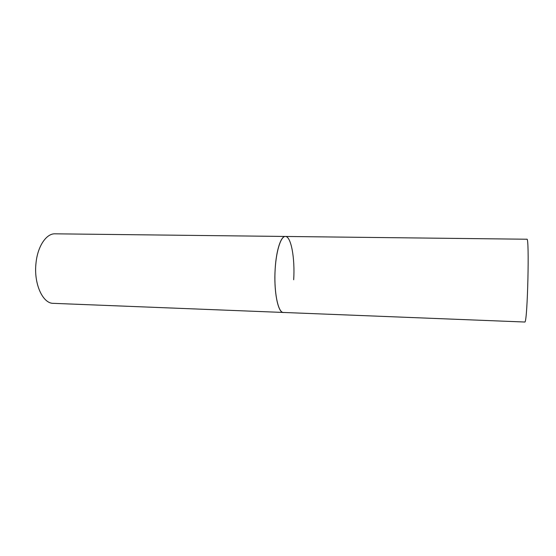 <?xml version="1.0" encoding="UTF-8"?>
<svg xmlns="http://www.w3.org/2000/svg" width="556" height="556" viewBox="0 0 556 556"><rect width="100%" height="100%" fill="white"/><g stroke="black" fill="none" stroke-linecap="round" stroke-linejoin="round"><path stroke-width="0.83" d="M285.36 236.46L526.873 239.226C529.562 236.175 527.602 320.555 524.933 322.028L53.272 303.34C42.687 303.604 33.596 283.546 36.001 263.106C37.613 246.238 46.377 233.381 55.058 233.819L285.36 236.46C280.613 236.154 275.713 252.403 274.998 272.51C274.219 292.609 277.861 310.741 282.58 312.354L283.4 312.535C278.007 313.097 273.635 291.268 275.178 268.756C276.262 250.2 280.947 236.022 285.36 236.46C291.108 236.175 295.083 258.338 293.679 279.751"/></g></svg>
